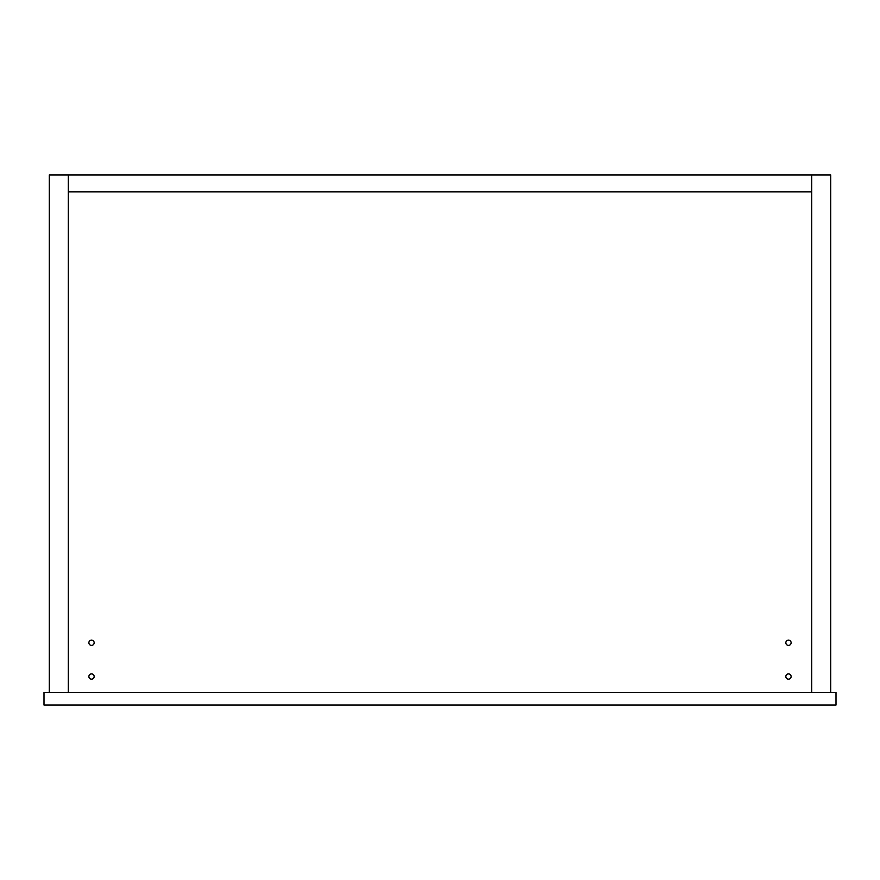 <?xml version="1.0" encoding="UTF-8"?>
<svg xmlns="http://www.w3.org/2000/svg" width="880" height="880" viewBox="0 0 880 880"><rect width="100%" height="100%" fill="white"/><g stroke="black" fill="none" stroke-linecap="round" stroke-linejoin="round"><path stroke-width="1.32" d="M68.288 692.384L49.28 692.384L49.28 174.944L68.288 174.944L68.288 692.384L68.288 174.944L830.72 174.944L830.72 692.384L811.712 692.384L811.712 174.944L811.712 191.84L68.288 191.84L811.712 191.84L811.712 692.384L68.288 692.384M785.84 676.544A2.64 2.64 0 0 1 788.48 673.904A2.64 2.64 0 0 1 791.12 676.544A2.64 2.64 0 0 1 788.48 679.184A2.64 2.64 0 0 1 785.84 676.544M785.84 642.752A2.64 2.64 0 0 1 788.48 640.112A2.64 2.64 0 0 1 791.12 642.752A2.64 2.64 0 0 1 788.48 645.392A2.64 2.64 0 0 1 785.84 642.752M88.88 642.752A2.64 2.64 0 0 1 91.52 640.112A2.64 2.64 0 0 1 94.16 642.752A2.64 2.64 0 0 1 91.52 645.392A2.64 2.64 0 0 1 88.88 642.752M88.88 676.544A2.64 2.64 0 0 1 91.52 673.904A2.64 2.64 0 0 1 94.16 676.544A2.64 2.64 0 0 1 91.52 679.184A2.64 2.64 0 0 1 88.88 676.544M44 705.056L44 692.384L836 692.384L836 705.056L44 705.056"/></g></svg>
